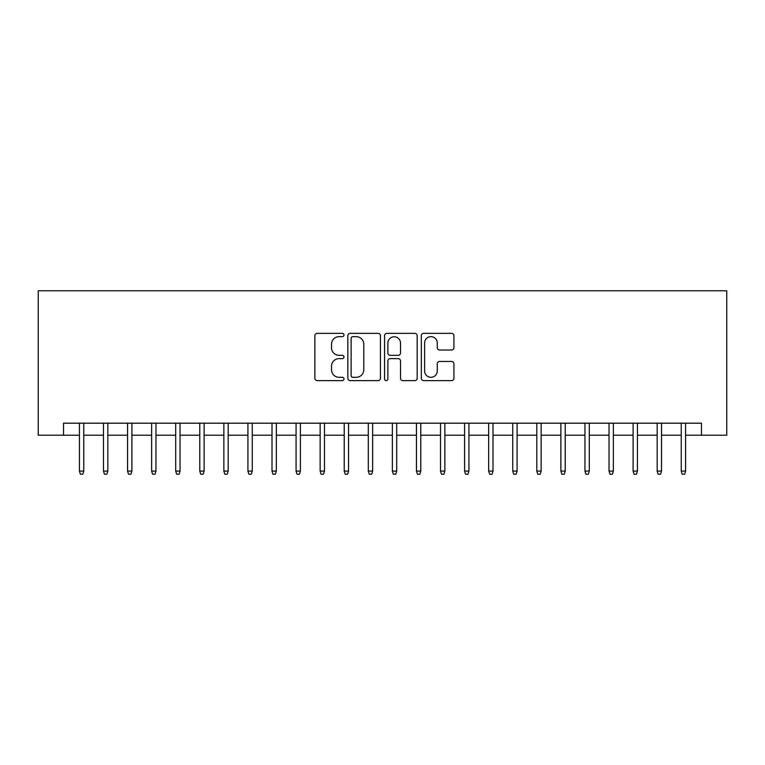 <?xml version="1.0" encoding="UTF-8"?>
<svg xmlns="http://www.w3.org/2000/svg" width="765" height="765" viewBox="0 0 765 765"><rect width="100%" height="100%" fill="white"/><g stroke="black" fill="none" stroke-linecap="round" stroke-linejoin="round"><path stroke-width="1.15" d="M343.982 335.003A1.654 1.654 0 0 0 342.328 333.349L317.226 333.349A2.362 2.362 0 0 0 314.864 335.711L314.864 378.245A2.362 2.362 0 0 0 317.226 380.616L342.328 380.616A1.654 1.654 0 0 0 343.982 378.962A1.654 1.654 0 0 0 342.328 377.308L339.077 377.308A7.564 7.564 0 0 1 331.522 369.744L331.522 366.196A7.564 7.564 0 0 1 339.077 358.632L342.328 358.632A1.654 1.654 0 0 0 343.982 356.978A1.654 1.654 0 0 0 342.328 355.323L339.077 355.323A7.564 7.564 0 0 1 331.522 347.769L331.522 344.221A7.564 7.564 0 0 1 339.077 336.657L342.328 336.657A1.654 1.654 0 0 0 343.982 335.003M451.56 350.016A2.362 2.362 0 0 0 453.922 347.645L453.922 335.711A2.362 2.362 0 0 0 451.56 333.349L423.676 333.349A2.362 2.362 0 0 0 421.314 335.711L421.314 378.245A2.362 2.362 0 0 0 423.676 380.616L451.56 380.616A2.362 2.362 0 0 0 453.922 378.245L453.922 363.834A2.362 2.362 0 0 0 451.56 361.472L439.626 361.472A2.362 2.362 0 0 0 437.264 363.834L437.264 370.987A6.321 6.321 0 0 1 430.944 377.308A6.321 6.321 0 0 1 424.623 370.987L424.623 342.978A6.321 6.321 0 0 1 430.944 336.657A6.321 6.321 0 0 1 437.264 342.978L437.264 347.645A2.362 2.362 0 0 0 439.626 350.016L451.56 350.016M63.524 435.218L63.524 423.188L701.476 423.188L701.476 435.218L726.75 435.218L726.75 290.776L38.25 290.776L38.25 435.218L79.417 435.218M380.435 335.711A2.362 2.362 0 0 0 378.073 333.349L350.188 333.349A2.362 2.362 0 0 0 347.826 335.711L347.826 378.245A2.362 2.362 0 0 0 350.188 380.616L378.073 380.616A2.362 2.362 0 0 0 380.435 378.245L380.435 335.711M386.927 333.349L414.812 333.349A2.362 2.362 0 0 1 417.174 335.711L417.174 378.245A2.362 2.362 0 0 1 414.812 380.616L402.878 380.616A2.362 2.362 0 0 1 400.516 378.245L400.516 361.003A2.362 2.362 0 0 0 398.154 358.632L390.236 358.632A2.362 2.362 0 0 0 387.874 361.003L387.874 378.962A1.654 1.654 0 0 1 386.22 380.616A1.654 1.654 0 0 1 384.566 378.962L384.566 335.711A2.362 2.362 0 0 1 386.927 333.349M83.748 435.218L103.485 435.218M107.827 435.218L127.564 435.218M131.896 435.218L151.633 435.218M155.964 435.218L175.711 435.218M180.043 435.218L199.78 435.218M204.112 435.218L223.858 435.218M228.19 435.218L247.927 435.218M252.259 435.218L272.005 435.218M276.337 435.218L296.074 435.218M300.406 435.218L320.153 435.218M324.484 435.218L344.221 435.218M348.553 435.218L368.3 435.218M372.632 435.218L392.369 435.218M396.7 435.218L416.447 435.218M420.779 435.218L440.516 435.218M444.848 435.218L464.594 435.218M468.926 435.218L488.663 435.218M492.995 435.218L512.741 435.218M517.073 435.218L536.81 435.218M541.142 435.218L560.888 435.218M565.22 435.218L584.957 435.218M589.289 435.218L609.036 435.218M613.367 435.218L633.104 435.218M637.436 435.218L657.173 435.218M661.515 435.218L681.252 435.218M685.583 435.218L701.476 435.218M352.789 336.657A1.654 1.654 0 0 0 351.135 338.312L351.135 375.653A1.654 1.654 0 0 0 352.789 377.308L356.213 377.308A7.564 7.564 0 0 0 363.777 369.744L363.777 344.221A7.564 7.564 0 0 0 356.213 336.657L352.789 336.657M400.516 343.103A6.321 6.321 0 0 0 394.195 336.782A6.321 6.321 0 0 0 387.874 343.103L387.874 352.961A2.362 2.362 0 0 0 390.236 355.323L398.154 355.323A2.362 2.362 0 0 0 400.516 352.961L400.516 343.103M79.417 471.087L80.382 474.224L82.783 474.224L83.748 471.087L79.417 471.087L79.417 423.188M83.748 471.087L83.748 423.188M103.485 471.087L104.451 474.224L106.861 474.224L107.827 471.087L103.485 471.087L103.485 423.188M107.827 471.087L107.827 423.188M127.564 471.087L128.53 474.224L130.93 474.224L131.896 471.087L127.564 471.087L127.564 423.188M131.896 471.087L131.896 423.188M151.633 471.087L152.598 474.224L155.008 474.224L155.964 471.087L151.633 471.087L151.633 423.188M155.964 471.087L155.964 423.188M175.711 471.087L176.677 474.224L179.077 474.224L180.043 471.087L175.711 471.087L175.711 423.188M180.043 471.087L180.043 423.188M199.78 471.087L200.746 474.224L203.155 474.224L204.112 471.087L199.78 471.087L199.78 423.188M204.112 471.087L204.112 423.188M223.858 471.087L224.814 474.224L227.224 474.224L228.19 471.087L223.858 471.087L223.858 423.188M228.19 471.087L228.19 423.188M247.927 471.087L248.893 474.224L251.303 474.224L252.259 471.087L247.927 471.087L247.927 423.188M252.259 471.087L252.259 423.188M272.005 471.087L272.962 474.224L275.371 474.224L276.337 471.087L272.005 471.087L272.005 423.188M276.337 471.087L276.337 423.188M296.074 471.087L297.04 474.224L299.45 474.224L300.406 471.087L296.074 471.087L296.074 423.188M300.406 471.087L300.406 423.188M320.153 471.087L321.109 474.224L323.519 474.224L324.484 471.087L320.153 471.087L320.153 423.188M324.484 471.087L324.484 423.188M344.221 471.087L345.187 474.224L347.597 474.224L348.553 471.087L344.221 471.087L344.221 423.188M348.553 471.087L348.553 423.188M368.3 471.087L369.256 474.224L371.666 474.224L372.632 471.087L368.3 471.087L368.3 423.188M372.632 471.087L372.632 423.188M392.369 471.087L393.334 474.224L395.744 474.224L396.7 471.087L392.369 471.087L392.369 423.188M396.7 471.087L396.7 423.188M416.447 471.087L417.403 474.224L419.813 474.224L420.779 471.087L416.447 471.087L416.447 423.188M420.779 471.087L420.779 423.188M440.516 471.087L441.482 474.224L443.891 474.224L444.848 471.087L440.516 471.087L440.516 423.188M444.848 471.087L444.848 423.188M464.594 471.087L465.55 474.224L467.96 474.224L468.926 471.087L464.594 471.087L464.594 423.188M468.926 471.087L468.926 423.188M488.663 471.087L489.629 474.224L492.038 474.224L492.995 471.087L488.663 471.087L488.663 423.188M492.995 471.087L492.995 423.188M512.741 471.087L513.698 474.224L516.107 474.224L517.073 471.087L512.741 471.087L512.741 423.188M517.073 471.087L517.073 423.188M536.81 471.087L537.776 474.224L540.186 474.224L541.142 471.087L536.81 471.087L536.81 423.188M541.142 471.087L541.142 423.188M560.888 471.087L561.845 474.224L564.254 474.224L565.22 471.087L560.888 471.087L560.888 423.188M565.22 471.087L565.22 423.188M584.957 471.087L585.923 474.224L588.323 474.224L589.289 471.087L584.957 471.087L584.957 423.188M589.289 471.087L589.289 423.188M609.036 471.087L609.992 474.224L612.402 474.224L613.367 471.087L609.036 471.087L609.036 423.188M613.367 471.087L613.367 423.188M633.104 471.087L634.07 474.224L636.47 474.224L637.436 471.087L633.104 471.087L633.104 423.188M637.436 471.087L637.436 423.188M657.173 471.087L658.139 474.224L660.549 474.224L661.515 471.087L657.173 471.087L657.173 423.188M661.515 471.087L661.515 423.188M681.252 471.087L682.217 474.224L684.618 474.224L685.583 471.087L681.252 471.087L681.252 423.188M685.583 471.087L685.583 423.188"/></g></svg>
